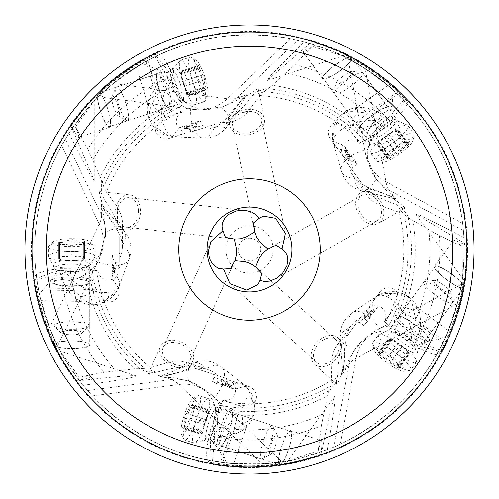 <?xml version="1.0" encoding="UTF-8"?>
<svg xmlns="http://www.w3.org/2000/svg" width="499" height="499" viewBox="0 0 499 499"><rect width="100%" height="100%" fill="white"/><g stroke="black" fill="none" stroke-linecap="round" stroke-linejoin="round"><path stroke-width="0.37" stroke-dasharray="2.5 1.87" d="M428.772 229.677A180.364 180.364 0 0 1 405.887 339.357L413.989 345.246A190.325 190.325 0 0 0 439.32 235.647L410.053 218.893L402.001 207.815L404.614 208.376C405.163 207.784 402.874 205.65 397.753 201.964L395.582 198.982L396.181 199.176L393.717 196.413L386.089 190.125L376.152 178.998L372.379 172.935L369.341 165.811L367.663 158.021L367.857 149.407A28.287 13.666 164.2 0 0 344.697 161.383A28.287 13.666 164.2 0 0 341.266 171.07A28.287 13.666 164.2 0 0 354.739 178.467L361.207 183.95L367.451 187.156L390.374 195.988L390.923 196.743L386.968 195.028C377.687 191.285 371.649 189.308 368.861 189.096L367.058 189.115L372.46 194.049L387.099 201.091L396.767 204.777L403.323 213.809L380.899 205.663A28.923 28.287 54 0 1 367.008 195.246A28.923 28.287 54 0 1 361.887 183.383L352.818 170.901A2.857 2.832 54 0 1 353.423 166.922L356.997 164.327L355.319 160.921A10.847 10.61 -126 0 1 345.121 142.265A10.847 10.61 -126 0 1 359.71 143.25L360.696 142.533A154.297 154.297 0 0 0 260.272 95.583L248.408 110.984A28.923 28.287 -18 0 1 234.212 120.976A28.923 28.287 -18 0 1 221.35 122.186L206.673 126.952A2.857 2.832 -18 0 1 203.081 125.143L201.715 120.945L197.953 121.488A10.847 10.61 162 0 1 177.058 125.424A10.847 10.61 162 0 1 182.509 111.851L180.095 98.97L172.704 75.355C166.198 60.591 161.052 53.412 157.26 53.823L145.945 57.572L145.958 61.333L143.818 62.531L156.306 56L142.184 63.46L159.599 70.509L166.629 72.548A42.434 41.504 -108 0 0 185.366 102.476L177.656 93.781L176.365 91.311L169.803 72.96L166.629 72.548M117.427 222.086L109.73 207.784L104.073 199.12L104.073 187.955L117.427 207.734L117.427 222.086L118.899 229.253L117.427 228.205L117.427 230.607L120.995 237.973L122.486 245.427L122.043 252.313L119.716 258.713L119.716 267.314L119.716 252.363A2.857 2.832 -90 0 1 116.885 255.22L112.468 255.22L111.826 258.962A10.847 10.61 90 0 1 109.106 280.051A10.847 10.61 90 0 1 97.885 270.676L96.663 270.676A154.297 154.297 0 0 0 150.318 367.694L168.968 362.199A28.923 28.287 -162 0 1 186.32 362.461A28.923 28.287 -162 0 1 197.442 369.048L212.119 373.813A2.857 2.832 -162 0 1 213.959 377.387L212.599 381.592L215.961 383.363A10.847 10.61 18 0 1 235.172 392.464A10.847 10.61 18 0 1 222.791 400.235L222.411 401.396A154.297 154.297 0 0 0 331.255 380.35L331.798 360.92A28.923 28.287 126 0 1 337.411 344.491A28.923 28.287 126 0 1 347.111 335.958L356.18 323.471A2.857 2.832 126 0 1 360.147 322.822L363.721 325.417L366.447 322.766A10.847 10.61 -54 0 1 381.036 307.303A10.847 10.61 -54 0 1 384.604 321.487L394.129 330.488L405.887 339.357M119.716 252.363L119.716 236.931A28.923 28.287 -90 0 0 122.548 224.325A28.923 28.287 -90 0 0 117.427 207.734M249.5 273.19A23.69 23.69 0 0 1 225.81 249.5A23.69 23.69 0 0 1 249.5 225.81A23.69 23.69 0 0 1 273.19 249.5A23.69 23.69 0 0 1 249.5 273.19M228.935 117.315L226.658 118.057L242.14 98.983L243.025 98.696L240.175 101.927L228.935 117.315L228.399 119.036L234.761 115.419L245.982 103.68L252.475 95.621L263.092 92.172L260.272 95.583M226.658 118.057L220.751 123.727L214.589 127.257L207.441 129.154L200.635 128.917L221.35 122.186M252.475 95.621L256.985 91.579L258.32 89.271C257.933 88.566 255.189 90.082 250.105 93.818L246.6 94.953L228.411 124.557A28.287 12.656 -148.4 0 0 227.164 114.365A28.287 12.656 -148.4 0 0 221.581 107.26L235.241 101.247L243.581 95.939L246.968 94.448M286.046 72.879A180.364 180.364 0 0 1 383.288 128.536L391.391 122.648A190.325 190.325 0 0 0 294.984 64.689L270.009 87.35L263.092 92.172M294.984 64.689L312.268 46.189C306.991 50.592 304.022 52.632 303.367 52.308C303.311 51.297 306.33 47.835 312.43 41.916L320.364 44.417C334.392 49.607 344.061 53.798 349.369 57.005A18.388 3.824 144 0 0 335.216 64.858A18.388 3.824 144 0 0 322.591 78.761A18.388 3.824 144 0 0 339.713 71.045A18.388 3.824 144 0 0 352.138 59.013L312.268 46.189M243.581 95.939L236.376 98.278A267.339 50.374 -133.5 0 1 227.27 98.758L113.154 83.558C165.649 42.321 224.799 27.364 290.586 38.697L304.271 41.829L270.907 75.174L267.115 80.545L343.393 55.757M391.391 122.648C403.423 111.901 408.656 104.784 407.097 101.309L400.03 91.704L396.456 92.876A214.77 214.77 0 0 0 342.632 55.969L346.668 54.26C345.857 53.362 334.261 49.114 311.887 41.504L267.115 80.545M311.887 41.504L312.43 41.916M360.696 142.533L371.212 136.976L383.288 128.536M304.271 41.829C331.922 50.967 344.709 55.676 342.632 55.969A214.77 214.77 0 0 1 396.456 92.876L404.726 101.072L393.268 89.945L391.952 108.688L392.183 116.005L392.775 119.149L377.35 131.062L375.398 133.052L369.51 143.076L367.857 149.407M343.474 156.836L330.226 138.61A10.61 10.379 -36 0 1 336.919 122.124L348.832 128.274A22.118 4.597 144 0 0 349.668 127.719L366.335 114.421L367.538 112.986L396.393 92.814M348.832 128.274L359.71 143.25M357.502 131.624A21.22 4.41 144 0 0 377.256 122.723A21.22 4.41 144 0 0 391.827 106.68A21.22 4.41 144 0 0 387.087 106.942A21.22 4.41 144 0 0 359.218 127.195A21.22 4.41 144 0 0 357.502 131.624M355.319 160.921L350.404 154.228L347.472 154.678L344.061 150.024L346.948 149.525L343.823 145.271L333.351 141.429L332.696 136.514L336.919 122.124M330.226 138.61A10.61 10.379 -36 0 0 333.351 141.429M356.997 164.327L353.124 159.848L351.19 155.844A12.026 0.449 63.8 0 0 350.404 154.228M354.976 178.523L350.959 172.311L349.082 165.762L344.029 158.807L344.996 155.326L347.934 153.848L346.406 150.623A19.916 0.742 63.8 0 0 343.823 145.271M353.124 159.848L350.797 161.533L348.09 158.408L350.417 156.717L347.934 153.848M344.029 158.807L352.818 170.901M349.082 165.762L361.887 183.383M402.001 207.815L396.767 204.777M410.053 218.893L403.323 213.809M439.32 235.647L462.255 246.369L453.685 239.794L466.372 245.202L466.44 253.529C465.841 268.468 464.843 278.953 463.434 284.991A18.388 3.824 -144 0 0 451.595 273.963A18.388 3.824 -144 0 0 434.467 266.248A18.388 3.824 -144 0 0 447.098 280.151A18.388 3.824 -144 0 0 462.38 288.247L462.255 246.369M413.989 345.246C427.93 353.367 436.313 356.149 439.139 353.585L446.087 343.905L443.867 340.867A214.77 214.77 0 0 0 462.336 278.267C462.798 278.96 463.446 269.373 464.27 249.5L463.933 237.418L462.685 223.433C453.129 157.36 420.632 105.732 365.187 68.55L348.065 58.682L365.58 153.998A42.434 40.587 169.6 0 1 391.952 108.688M463.933 237.418L421.019 215.593L415.636 214.046L466.596 244.56L466.372 245.202M466.596 244.56L466.696 249.5C466.147 269.747 465.648 280.438 465.211 281.579L462.336 278.267A214.77 214.77 0 0 1 443.867 340.867L415.81 319.578L414.07 318.873L396.275 307.135A22.118 4.597 36 0 1 395.489 306.505L384.604 321.487M394.983 315.786A21.22 4.41 -144 0 0 409.554 331.829A21.22 4.41 -144 0 0 429.308 340.73A21.22 4.41 -144 0 0 427.593 336.301A21.22 4.41 -144 0 0 399.724 316.054A21.22 4.41 -144 0 0 394.983 315.786M366.447 322.766L371.293 316.023L369.952 313.378L373.327 308.688L374.699 311.282L377.774 306.997L378.198 295.851L382.664 293.705L397.653 293.281A10.61 10.379 36 0 0 378.198 295.851M397.653 293.281L395.489 306.505M363.721 325.417L366.784 320.346L369.996 317.27A12.026 0.449 135.8 0 0 371.293 316.023M366.784 320.346L364.463 318.655L368.025 315.243A12.026 0.449 -44.2 0 0 369.952 313.378M377.774 306.997A19.916 0.742 135.8 0 1 373.483 311.108L370.888 313.559L368.929 316.803L366.603 315.118L364.463 318.655M370.888 313.559L368.574 311.22L360.147 322.822M368.574 311.22L364.969 311.376L356.18 323.471M364.969 311.376L347.111 335.958M343.83 344.354L343.262 342.645L340.237 349.306L338.054 365.405L337.536 375.735L330.98 384.766L328.217 392.738L336.27 381.654L336.544 384.317C337.274 384.654 338.596 381.816 340.518 375.809L342.688 372.822L343.93 366.946L343.381 367.701L343.786 363.409C344.478 353.423 344.497 347.073 343.83 344.354L345.246 342.414L343.93 366.946M342.688 372.822L342.688 373.452L349.007 364.127L333.606 447.116L340.168 444.197L356.093 358.388A42.434 40.587 -118.4 0 1 376.196 330.388A42.434 40.587 -118.4 0 1 427.437 341.466L420.557 343.948A42.434 41.504 36 0 0 387.804 330.75L381.267 331.13A28.287 13.666 -123.8 0 0 362.717 312.804A28.287 13.666 -123.8 0 0 352.45 312.536A28.287 13.666 -123.8 0 0 349.581 327.637L346.356 335.484L345.246 342.414M349.599 327.88L354.265 322.142L359.91 318.331M331.255 380.35L330.98 384.766M337.536 375.735L336.27 381.654M222.411 401.396L217.171 412.074L209.268 435.527C205.856 451.296 205.8 460.128 209.106 462.024L220.464 465.642L222.666 462.592L225.105 462.885L211.164 460.82L226.97 463.084L217.021 447.148L212.537 441.372L210.21 439.17L215.687 420.47L216.092 417.707L214.963 406.142L212.58 400.048A28.287 13.666 -51.8 0 0 224.282 376.739A28.287 13.666 -51.8 0 0 221.363 366.89A28.287 13.666 -51.8 0 0 206.112 368.83L212.786 371.587L218.157 375.778L226.334 378.435L212.119 373.813M227.943 379.702L249.369 386.663A10.61 10.379 108 0 1 253.642 403.934L240.393 405.955A22.118 4.597 -72 0 0 240.044 406.897L234.38 427.456L234.243 429.321L222.76 462.598M240.393 405.955L222.791 400.235M231.411 408.344A21.22 4.41 -72 0 0 220.658 427.163A21.22 4.41 -72 0 0 218.3 448.701A21.22 4.41 -72 0 0 221.986 445.701A21.22 4.41 -72 0 0 232.628 412.941A21.22 4.41 -72 0 0 231.411 408.344M215.961 383.363L223.87 385.889L225.972 383.8L231.474 385.559L229.428 387.661L234.455 389.264L245.184 386.22L248.608 389.806L253.642 403.934M249.369 386.663A10.61 10.379 108 0 0 245.184 386.22M212.599 381.592L218.369 382.939L222.286 385.041A12.026 0.449 -152.2 0 0 223.87 385.889M226.334 378.435L227.594 381.822L226.084 384.741L229.222 386.451A19.916 0.742 -152.2 0 0 234.455 389.264M218.369 382.939L219.254 380.207L223.284 381.149L222.392 383.881L226.084 384.741M218.157 375.778L197.442 369.048M229.222 386.451A28.287 13.666 128.2 0 1 244.086 384.741L221.363 366.89A28.287 28.287 0 0 0 193.119 362.973A28.287 12.656 67.6 0 0 188.142 371.955A28.287 12.656 67.6 0 0 188.479 380.98L195.097 383.669A42.434 41.504 108 0 0 189.14 381.199L173.895 377.818L164.028 377.219L160.41 376.433L193.119 362.973A28.287 12.656 67.6 0 1 206.112 368.83L197.654 368.187L190.718 369.266L166.984 375.597L166.092 375.31L170.302 374.369C180.014 371.942 186.058 369.996 188.435 368.53L189.888 367.451L182.615 366.634L166.635 369.541L156.649 372.242L146.032 368.792L139.751 368.536A161.913 161.913 0 0 1 88.822 269.416L84.892 268.992L60.148 268.724C44.093 270.352 35.679 273.028 34.899 276.758A216.323 216.323 0 0 0 55.146 344.491L79.216 377.088L104.073 372.285L116.117 370.907A180.364 180.364 0 0 1 70.166 268.724M205.887 368.917L206.38 369.035M150.318 367.694L146.032 368.792M84.892 268.992A165.755 165.755 0 0 0 134.543 368.917L139.751 368.536M137.599 368.63L150.623 372.859L156.649 372.242M96.663 270.676L88.822 269.416M34.967 288.678L38.548 289.832A214.77 214.77 0 0 0 60.404 351.327L56.131 350.342A218.082 218.082 0 0 1 34.967 288.678L34.899 276.758M164.028 377.219L171.232 379.558A267.339 50.374 82.5 0 1 178.879 384.523L262.268 463.895C195.558 466.397 138.915 443.73 92.352 395.894L83.121 385.315C66.124 361.675 58.551 350.342 60.404 351.327A214.77 214.77 0 0 1 38.548 289.832L36.67 278.342L39.402 294.073L51.491 279.69L55.601 273.633L56.973 270.745L36.67 278.342M97.885 270.676L97.885 289.189A22.118 4.597 0 0 0 96.881 289.146L75.586 290.106L73.765 290.561L38.566 289.919M92.839 281.386A21.22 4.41 0 0 0 71.625 276.97A21.22 4.41 0 0 0 50.405 281.386A21.22 4.41 0 0 0 54.397 283.962A21.22 4.41 0 0 0 88.847 283.962A21.22 4.41 0 0 0 92.839 281.386M111.826 258.962L111.87 267.271L114.502 268.624L114.533 274.4L111.901 273.103L111.926 278.38L118.138 287.649A10.61 10.379 180 0 1 103.904 301.165L97.885 289.189M114.502 268.624A12.026 0.449 99.8 0 1 114.97 265.979L115.843 261.127L116.192 265.243L115.001 271.868A12.026 0.449 99.8 0 1 114.533 274.4M112.468 255.22L112.974 261.127L112.181 265.499A12.026 0.449 -80.2 0 0 111.87 267.271M112.974 261.127L115.843 261.127M116.192 265.243L113.323 265.243L113.641 269.023L112.986 272.535A19.916 0.742 -80.2 0 0 111.926 278.38M119.716 267.314L116.885 269.56L113.641 269.023M119.716 258.713L119.716 236.931M114.963 213.722A17.683 12.687 96.2 0 0 125.804 230.014A17.683 12.687 96.2 0 0 140.487 211.152A17.683 12.687 96.2 0 0 129.653 194.859A17.683 12.687 96.2 0 0 114.963 213.722M117.427 228.205L106.268 212.767L104.073 209.056L101.621 200.816L101.621 204.503L104.073 209.992L104.073 209.056M104.073 199.12L101.621 193.587L99.837 191.597C99.045 191.753 99.644 194.822 101.621 200.816M181.168 106.343A158.632 158.632 0 0 0 103.792 186.794L104.073 187.955M182.509 111.851L164.901 117.571A22.118 4.597 72 0 0 164.639 116.604L157.135 96.644L156.143 95.053L145.876 61.377M170.764 110.36A21.22 4.41 72 0 0 168.406 88.816A21.22 4.41 72 0 0 157.653 70.003A21.22 4.41 72 0 0 156.437 74.6A21.22 4.41 72 0 0 167.084 107.36A21.22 4.41 72 0 0 170.764 110.36M197.953 121.488L190.069 124.095L189.595 127.02L184.112 128.829L184.53 125.929L179.521 127.582L172.629 136.358A10.61 10.379 -108 0 1 155.376 126.996L164.901 117.571M201.715 120.945L196.257 123.247L191.853 123.846A12.026 0.449 -8.2 0 0 190.069 124.095M196.257 123.247L197.142 125.979L193.331 127.582L192.446 124.85L188.946 126.322L185.41 126.783A28.287 13.666 -87.8 0 1 174.382 136.907A28.287 13.666 -87.8 0 1 166.229 130.651A28.287 13.666 -87.8 0 1 165.306 90.893L176.365 91.311M200.635 128.917L192.452 131.574L189.445 129.578L188.946 126.322M192.452 131.574L206.673 126.952M185.366 102.476L190.88 106.006A28.287 13.666 92.2 0 0 195.115 131.736A28.287 13.666 92.2 0 0 203.268 137.986A28.287 13.666 92.2 0 0 214.464 127.457L214.121 127.445M242.14 98.983L246.6 94.953M290.586 38.697L227.27 98.758A42.434 40.587 97.6 0 1 194.541 109.587L222.099 107.098L214.651 108.975A42.434 41.504 -108 0 0 220.92 107.478A42.434 41.504 -108 0 0 236.376 98.278L297.616 40.188M243.025 98.696L250.105 93.818M252.288 133.969A17.683 12.687 168.2 0 0 264.433 118.631A17.683 12.687 168.2 0 0 241.959 110.491A17.683 12.687 168.2 0 0 229.808 125.835A17.683 12.687 168.2 0 0 252.288 133.969M252.463 131.736A14.851 10.66 -11.8 0 1 232.578 125.255A14.851 10.66 -11.8 0 1 241.778 112.724A14.851 10.66 -11.8 0 1 261.663 119.205A14.851 10.66 -11.8 0 1 252.463 131.736M362.417 215.93A14.851 10.66 60.2 0 1 362.43 195.015A14.851 10.66 60.2 0 1 377.194 199.893A14.851 10.66 60.2 0 1 377.175 220.801A14.851 10.66 60.2 0 1 362.417 215.93M316.322 346.512A14.851 10.66 132.2 0 1 336.214 340.069A14.851 10.66 132.2 0 1 336.139 355.612A14.851 10.66 132.2 0 1 316.247 362.056A14.851 10.66 132.2 0 1 316.322 346.512M177.881 343.031A14.851 10.66 -155.8 0 1 190.163 359.96A14.851 10.66 -155.8 0 1 175.355 364.688A14.851 10.66 -155.8 0 1 163.079 347.759A14.851 10.66 -155.8 0 1 177.881 343.031M138.416 210.291A14.851 10.66 -83.8 0 1 126.11 227.201A14.851 10.66 -83.8 0 1 117.034 214.576A14.851 10.66 -83.8 0 1 129.341 197.673A14.851 10.66 -83.8 0 1 138.416 210.291M173.895 366.391A17.683 12.687 24.2 0 0 192.739 361.12A17.683 12.687 24.2 0 0 179.341 341.328A17.683 12.687 24.2 0 0 160.497 346.599A17.683 12.687 24.2 0 0 173.895 366.391M150.623 372.859L148.184 373.944C148.084 374.743 151.191 375.129 157.503 375.098L161.009 376.234L166.984 375.597M166.092 375.31L157.503 375.098M134.543 368.917L116.117 370.907M160.41 376.433L161.009 376.234M83.121 385.315C118.406 380.413 136.009 377.25 135.934 375.834C130.482 375.211 110.759 376.963 76.771 381.099L76.572 380.45C84.986 379.246 89.464 378.223 90.013 377.369C89.67 376.72 86.071 376.626 79.216 377.088M55.146 344.491L54.497 343.281A18.388 3.824 0 0 1 71.625 340.848A18.388 3.824 0 0 1 90.013 344.672L90.013 377.369M76.572 380.45L71.625 373.757C63.329 361.32 57.971 352.244 55.557 346.531A18.388 3.824 0 0 0 71.625 348.495A18.388 3.824 0 0 0 90.013 344.672M60.148 268.724A190.325 190.325 0 0 0 104.073 372.285M56.131 350.342C56.262 351.539 63.142 361.794 76.771 381.099M55.557 346.531L53.942 342.626L54.497 343.281M54.622 343.661A17.683 3.674 180 0 1 74.07 341.029A17.683 3.674 180 0 1 89.302 344.672A17.683 3.674 180 0 1 75.249 348.271A17.683 3.674 180 0 1 55.433 346.15M53.942 342.626L53.942 282.64A17.683 3.674 0 0 0 57.273 284.792A17.683 3.674 0 0 0 85.978 284.792A17.683 3.674 0 0 0 89.302 282.64A17.683 3.674 0 0 0 71.625 278.966A17.683 3.674 0 0 0 53.942 282.64M89.302 282.64L89.302 344.672M68.918 133.233L90.319 175.274L94.255 180.532L70.964 125.891C81.306 111.651 88.928 101.939 93.843 96.756L94.224 101.122A214.77 214.77 0 0 1 145.958 61.333A214.77 214.77 0 0 0 94.224 101.122C94.585 99.058 86.152 109.761 68.918 133.233L61.708 145.284C43.912 177.744 34.918 212.48 34.73 249.5C34.793 276.552 39.733 302.681 49.544 327.893L57.597 345.944L99.451 258.532A42.434 40.587 25.6 0 1 51.491 279.69M61.708 145.284L99.264 224.063L49.544 327.893L55.501 341.647C61.427 349.624 55.688 353.061 39.402 294.073M73.765 290.561L80.907 296.737L81.362 301.402L40.912 300.666L39.022 292.233M226.97 463.084C288.104 465.823 286.607 459.311 277.188 462.479L262.268 463.895L281.923 461.812L211.719 394.996A42.434 40.587 -46.4 0 1 217.021 447.148M233.7 463.69L225.105 462.885M327.257 449.705C333.494 414.632 335.927 396.911 334.561 396.543C332.278 401.539 327.855 420.838 321.281 454.446C304.546 459.885 292.67 463.259 285.653 464.563L287.911 460.808A214.77 214.77 0 0 1 222.666 462.592A214.77 214.77 0 0 0 287.911 460.808C286.401 462.267 299.519 458.562 327.257 449.705L333.606 447.116M340.168 444.197C400.055 414.688 439.114 367.825 457.346 303.61L461.438 284.274L376.196 330.388L356.099 347.597A42.434 41.504 36 0 0 349.007 364.127A267.339 50.374 10.5 0 1 356.093 358.388L457.346 303.61L460.614 288.983C460.508 279.041 467.17 279.633 445.669 336.931L445.152 336.987L445.669 336.931M415.81 319.578L413.659 310.384L416.035 306.342L419.615 312.904L420.389 318.93L420.476 325.529L442.969 342.757L438.633 351.265L445.607 337.075M442.969 342.757L448.327 330.712L416.035 306.342M444.902 338.64L443.91 340.786M465.211 281.579A218.082 218.082 0 0 1 446.087 343.905M463.434 284.991L462.448 289.108L462.38 288.247M462.511 287.867A17.683 3.674 36 0 1 445.227 278.567A17.683 3.674 36 0 1 435.041 266.666A17.683 3.674 36 0 1 448.526 272.011A17.683 3.674 36 0 1 463.315 285.378M462.448 289.108L427.188 337.636A17.683 3.674 -144 0 0 425.759 333.937A17.683 3.674 -144 0 0 402.537 317.065A17.683 3.674 -144 0 0 398.582 316.846A17.683 3.674 -144 0 0 410.727 330.213A17.683 3.674 -144 0 0 427.188 337.636M398.582 316.846L435.041 266.666M156.143 95.053L152.482 103.755L148.178 105.626L136.383 66.935L143.818 62.531M393.717 196.413L389.264 190.287A267.339 50.374 -61.5 0 1 385.995 181.773L365.187 68.55L352.288 60.922C342.801 57.946 345.42 51.796 393.268 89.945M388.178 85.504L394.659 91.211M142.184 63.46C91.117 97.18 96.157 101.571 101.915 93.469L113.154 83.558L98.478 96.794L194.541 109.587A42.434 40.587 97.6 0 1 159.599 70.509M156.306 56L169.803 72.96M155.083 56.593L168.001 78.474L173.708 83.352M148.178 105.626L149.145 98.216L152.058 92.883L155.863 87.493L161.745 81.911L168.001 78.474M155.863 87.493L147.798 60.335M185.41 126.783A19.916 0.742 -8.2 0 0 179.521 127.582M172.629 136.358L167.751 135.466L155.376 126.996M184.53 125.929A12.026 0.449 -8.2 0 0 186.258 125.698L192.446 124.85M193.331 127.582L186.663 128.493A12.026 0.449 171.8 0 1 184.112 128.829M189.595 127.02A12.026 0.449 171.8 0 1 192.252 126.646L197.142 125.979M190.88 106.006L197.567 108.514L205.126 109.618L214.651 108.975M346.668 54.26A218.082 218.082 0 0 1 400.03 91.704M349.369 57.005L352.974 59.213L352.138 59.013M351.814 58.77A17.683 3.674 -36 0 1 337.623 72.336A17.683 3.674 -36 0 1 323.159 78.343A17.683 3.674 -36 0 1 332.415 67.172A17.683 3.674 -36 0 1 349.699 57.242M352.974 59.213L388.228 107.74A17.683 3.674 144 0 0 384.274 107.959A17.683 3.674 144 0 0 361.051 124.831A17.683 3.674 144 0 0 359.623 128.53A17.683 3.674 144 0 0 376.084 121.107A17.683 3.674 144 0 0 388.228 107.74M359.623 128.53L323.159 78.343M388.178 85.497L355.02 108.682L358.126 112.188L367.538 112.986M355.02 108.682L362.368 107.304L368.343 108.433L374.637 110.385L397.977 94.317M346.406 150.623A28.287 13.666 -15.8 0 1 333.376 143.263A28.287 13.666 -15.8 0 1 336.8 133.582A28.287 13.666 -15.8 0 1 374.325 120.415L377.35 131.062M346.948 149.525A12.026 0.449 63.8 0 0 347.703 151.097L350.417 156.717M348.09 158.408L345.165 152.345A12.026 0.449 -116.2 0 1 344.061 150.024M347.472 154.678A12.026 0.449 -116.2 0 1 348.651 157.091L350.797 161.533M395.582 198.982L390.374 195.988M372.379 172.935A42.434 41.504 -36 0 0 375.741 178.436L376.152 178.998A28.287 12.656 -76.4 0 1 371.119 186.495A28.287 12.656 -76.4 0 1 361.812 190.836A28.287 12.656 -76.4 0 1 354.739 178.467L354.646 178.137M390.923 196.743L397.753 201.964M360.234 216.447A17.683 12.687 -119.8 0 0 378.579 223.259A17.683 12.687 -119.8 0 0 379.371 199.369A17.683 12.687 -119.8 0 0 361.026 192.558A17.683 12.687 -119.8 0 0 360.234 216.447M404.726 101.072L392.775 119.149M403.785 100.093L386.974 119.142L384.099 126.072M374.637 110.385L381.772 114.246L386.974 119.142M34.73 249.5A214.77 214.77 0 0 1 249.606 34.73A214.77 214.77 0 0 1 464.27 249.712A214.77 214.77 0 0 1 249.394 464.27A214.77 214.77 0 0 1 34.73 249.288A214.77 214.77 0 0 1 249.606 34.73A214.77 214.77 0 0 1 464.27 249.712A214.77 214.77 0 0 1 249.394 464.27A214.77 214.77 0 0 1 34.73 249.5M24.95 249.5A224.55 224.55 0 0 0 249.5 474.05A224.55 224.55 0 0 0 474.05 249.5A224.55 224.55 0 0 0 249.5 24.95A224.55 224.55 0 0 0 24.95 249.5M249.5 32.023A217.477 217.477 0 0 0 32.023 249.5A217.477 217.477 0 0 0 249.5 466.977A217.477 217.477 0 0 0 466.977 249.5A217.477 217.477 0 0 0 249.5 32.023M172.704 75.355A190.325 190.325 0 0 0 87.787 149.132L75.536 126.977C78.094 133.358 79.116 136.807 78.605 137.331C77.626 137.075 75.262 133.133 71.519 125.505L70.964 125.891M87.787 149.132L102.376 181.91A161.913 161.913 0 0 1 180.906 102.838M55.601 273.633A42.434 41.504 180 0 0 89.857 265.063L94.916 260.908L99.37 255.326L102.757 248.471L105.089 239.221A42.434 41.504 180 0 0 105.601 232.79L104.098 217.246L101.621 207.678L101.253 203.997L101.621 204.503M157.26 53.823A216.323 216.323 0 0 0 99.095 94.012L75.536 126.977M99.095 94.012L100.05 93.02A18.388 3.824 72 0 1 107.653 108.557A18.388 3.824 72 0 1 109.699 127.226L78.605 137.331M71.519 125.505L76.353 118.725C85.622 106.992 92.596 99.095 97.286 95.035A18.388 3.824 72 0 0 100.386 110.921A18.388 3.824 72 0 0 109.699 127.226M92.814 160.16A180.364 180.364 0 0 1 175.798 84.88M103.792 186.794L102.376 181.91M93.843 96.756A218.082 218.082 0 0 1 145.945 57.572M97.286 95.035L100.499 92.29L100.05 93.02M99.725 93.257A17.683 3.674 -108 0 1 108.239 110.94A17.683 3.674 -108 0 1 109.481 126.553A17.683 3.674 -108 0 1 101.721 114.302A17.683 3.674 -108 0 1 97.611 94.798M100.499 92.29L157.547 73.752A17.683 3.674 72 0 0 156.536 77.582A17.683 3.674 72 0 0 165.406 104.884A17.683 3.674 72 0 0 168.475 107.385A17.683 3.674 72 0 0 166.51 89.433A17.683 3.674 72 0 0 157.547 73.752M168.475 107.385L109.481 126.553M105.089 239.221L105.595 232.097A28.287 12.656 139.6 0 1 114.078 228.985A28.287 12.656 139.6 0 1 124.157 230.943A28.287 12.656 139.6 0 1 122.604 245.109L122.448 244.928M117.427 230.607L104.073 209.992M94.916 260.908A28.287 13.666 20.2 0 0 120.696 264.832A28.287 13.666 20.2 0 0 129.16 259.012A28.287 13.666 20.2 0 0 122.604 245.109L122.486 245.427M56.973 270.745L68.057 270.24L61.658 274.157L36.857 279.683M61.658 274.157L62.993 281.174L66.492 288.491L38.167 287.767M66.492 288.491L70.434 293.774L74.607 298.196A28.287 28.287 0 0 0 98.403 304.097A28.287 19.567 78.3 0 1 81.169 296.68A28.287 12.656 139.6 0 0 96.881 289.146M81.362 301.402L74.607 298.196M112.986 272.535A28.287 13.666 -159.8 0 1 119.205 286.145A28.287 13.666 -159.8 0 1 110.734 291.965A28.287 13.666 -159.8 0 1 72.642 280.563A28.287 12.656 139.6 0 0 70.434 293.774M118.138 287.649L115.78 292.009L103.904 301.165M111.901 273.103A12.026 0.449 -80.2 0 0 112.213 271.387L113.323 265.243M89.857 265.063L79.204 269.709L76.453 270.171L68.057 270.24M373.483 311.108A28.287 13.666 56.2 0 1 376.452 296.437A28.287 13.666 56.2 0 1 386.725 296.705A28.287 13.666 56.2 0 1 410.839 328.33L401.651 334.492L399.15 333.251L387.804 330.75M374.699 311.282A12.026 0.449 135.8 0 0 373.433 312.486L368.929 316.803M366.603 315.118L371.462 310.465A12.026 0.449 -44.2 0 1 373.327 308.688M344.553 370.258L348.177 361.058L356.099 347.597A42.434 41.504 36 0 1 360.29 342.701L355.693 348.165A28.287 12.656 -4.4 0 1 347.005 345.695A28.287 12.656 -4.4 0 1 340 338.185A28.287 12.656 -4.4 0 1 349.581 327.637L349.861 327.45M343.381 367.701L340.518 375.809M315.15 344.603A17.683 12.687 -47.8 0 0 314.345 364.151A17.683 12.687 -47.8 0 0 337.312 357.527A17.683 12.687 -47.8 0 0 338.116 337.973A17.683 12.687 -47.8 0 0 315.15 344.603M209.268 435.527A190.325 190.325 0 0 0 321.337 425.747L318.219 450.878C319.903 444.21 321.106 440.817 321.824 440.698C322.466 441.478 322.061 446.056 320.608 454.427L321.281 454.446M321.337 425.747L328.217 392.738M320.608 454.427L312.711 457.072C298.315 461.113 288.029 463.403 281.854 463.933A18.388 3.824 -72 0 0 288.684 449.262A18.388 3.824 -72 0 0 290.73 430.593A18.388 3.824 -72 0 0 281.411 446.898A18.388 3.824 -72 0 0 278.43 463.939L318.219 450.878M323.751 413.871A180.364 180.364 0 0 1 212.362 425.996M285.653 464.563A218.082 218.082 0 0 1 220.464 465.642M281.854 463.933L277.637 464.263L278.43 463.939M278.835 463.939A17.683 3.674 108 0 1 282.34 444.628A17.683 3.674 108 0 1 290.512 431.267A17.683 3.674 108 0 1 289.588 445.744A17.683 3.674 108 0 1 281.448 463.939M277.637 464.263L220.589 445.726A17.683 3.674 -72 0 0 223.658 443.224A17.683 3.674 -72 0 0 232.528 415.923A17.683 3.674 -72 0 0 231.517 412.099A17.683 3.674 -72 0 0 222.554 427.774A17.683 3.674 -72 0 0 220.589 445.726M231.517 412.099L290.512 431.267M427.437 341.466L445.158 336.987M420.557 343.948L417.744 345.483L438.633 351.265M417.744 345.483L401.651 334.492M420.389 318.93A28.287 12.656 -4.4 0 1 410.839 328.33L411.712 339.763L408.475 339.37M411.712 339.763L415.96 339.962L439.27 350.067M415.96 339.962L419.004 333.5L420.476 325.529M381.267 331.13L374.387 333.033L367.613 336.588L360.29 342.701M233.707 463.69L246.905 425.447L242.327 424.437L234.243 429.321M246.905 425.447L241.766 430.88L236.277 433.481L230.033 435.602L220.589 462.317M250.011 397.366A28.287 19.567 6.3 0 1 254.733 410.072A28.287 28.287 0 0 0 244.086 384.741A28.287 13.666 128.2 0 1 247.005 394.597A28.287 13.666 128.2 0 1 224.388 427.3L215.687 420.47M229.428 387.661A12.026 0.449 -152.2 0 0 227.893 386.831L222.392 383.881M223.284 381.149L229.209 384.33A12.026 0.449 27.8 0 1 231.474 385.559M225.972 383.8A12.026 0.449 27.8 0 1 223.602 382.54L219.254 380.207M195.097 383.669L201.739 387.648L207.671 392.963L212.58 400.048M211.164 460.82L210.21 439.17M212.499 461.064L214.907 435.77L213.154 428.466M230.033 435.602L221.986 436.669L214.907 435.77M249.5 238.185A11.315 11.315 0 0 1 260.815 249.5A11.315 11.315 0 0 1 249.5 260.815A11.315 11.315 0 0 1 238.185 249.5A11.315 11.315 0 0 1 249.5 238.185A11.315 11.315 0 0 0 238.185 249.5A11.315 11.315 0 0 0 249.5 260.815A11.315 11.315 0 0 0 260.815 249.5A11.315 11.315 0 0 0 249.5 238.185M113.466 106.667A10.61 2.208 72 0 0 118.319 115.993A10.61 2.208 72 0 0 118.837 116.08A10.61 2.208 72 0 0 117.658 105.308A10.61 2.208 72 0 0 112.281 95.902A10.61 2.208 72 0 0 111.913 96.276A10.61 2.208 72 0 0 113.466 106.667M125.636 102.713A17.683 3.674 72 0 0 116.679 87.038A17.683 3.674 72 0 0 116.061 87.662A17.683 3.674 72 0 0 118.643 104.99A17.683 3.674 72 0 0 126.734 120.521A17.683 3.674 72 0 0 127.607 120.664A17.683 3.674 72 0 0 125.636 102.713M127.607 120.664L182.515 102.825A17.683 3.674 -108 0 1 173.558 87.144A17.683 3.674 -108 0 1 171.594 69.193L116.679 87.038M195.146 104.671A23.341 4.853 72 0 0 192.552 80.975A23.341 4.853 72 0 0 180.719 60.279A23.341 4.853 72 0 0 180.208 60.629A23.341 4.853 72 0 0 183.32 83.975A23.341 4.853 72 0 0 194.523 104.684A23.341 4.853 72 0 0 195.146 104.671L204.359 101.677A23.341 4.853 -108 0 1 192.533 80.981A23.341 4.853 -108 0 1 189.932 57.285A23.341 4.853 -108 0 1 191.08 57.472A23.341 4.853 -108 0 1 201.758 77.981A23.341 4.853 -108 0 1 205.17 100.854A23.341 4.853 -108 0 1 204.359 101.677M180.719 60.279L189.932 57.285M195.19 60.036A19.093 3.973 -108 0 1 196.132 60.192A19.093 3.973 -108 0 1 204.871 76.971A19.093 3.973 -108 0 1 207.659 95.683A19.093 3.973 -108 0 1 206.991 96.357A19.093 3.973 -108 0 1 197.317 79.422A19.093 3.973 -108 0 1 195.19 60.036M196.463 69.642A5.714 1.185 -108 0 1 197.835 76.597A2.62 0.543 72 0 0 198.234 79.129A2.62 0.543 72 0 0 199.4 81.412A5.714 1.185 -108 0 1 202.382 87.843A2.62 0.543 72 0 0 203.898 90.824A2.62 0.543 72 0 0 204.029 89.963A5.714 1.185 -108 0 1 204.309 88.092A5.714 1.185 -108 0 1 205.632 89.446A2.62 0.543 72 0 0 206.243 90.063A2.62 0.543 72 0 0 205.719 86.757A5.714 1.185 -108 0 1 204.347 79.803A2.62 0.543 72 0 0 203.954 77.27A2.62 0.543 72 0 0 202.781 74.987A5.714 1.185 -108 0 1 199.806 68.556A2.62 0.543 72 0 0 198.284 65.575A2.62 0.543 72 0 0 198.159 66.429A5.714 1.185 -108 0 1 197.878 68.307A5.714 1.185 -108 0 1 196.55 66.953A2.62 0.543 72 0 0 195.945 66.336A2.62 0.543 72 0 0 196.463 69.642L181.586 74.476L182.952 81.431L184.518 86.246L199.4 81.412M196.55 66.953L181.667 71.787L181.393 71.058L181.586 74.476M181.667 71.787L182.515 73.297L183.738 70.297L198.284 65.575M199.806 68.556L184.923 73.39L183.738 70.297M184.923 73.39L186.358 78.486L189.477 81.973L189.027 86.951L191.697 94.791L206.243 90.063M205.632 89.446L190.755 94.28L191.697 94.791M190.755 94.28L188.946 93.082L189.352 95.552L203.898 90.824M202.382 87.843L187.499 92.677L189.352 95.552M187.499 92.677L184.518 86.246M343.3 75.985A10.61 2.208 144 0 0 335.933 83.483A10.61 2.208 144 0 0 336.014 84.007A10.61 2.208 144 0 0 345.894 79.553A10.61 2.208 144 0 0 353.18 71.532A10.61 2.208 144 0 0 352.712 71.295A10.61 2.208 144 0 0 343.3 75.985M350.822 86.339A17.683 3.674 144 0 0 362.966 72.973A17.683 3.674 144 0 0 362.18 72.58A17.683 3.674 144 0 0 346.506 80.395A17.683 3.674 144 0 0 334.23 92.889A17.683 3.674 144 0 0 334.361 93.756A17.683 3.674 144 0 0 350.822 86.339M334.361 93.756L368.299 140.469A17.683 3.674 -36 0 1 380.444 127.102A17.683 3.674 -36 0 1 396.905 119.685L362.966 72.973M370.445 153.05A23.341 4.853 144 0 0 392.177 143.257A23.341 4.853 144 0 0 408.207 125.617A23.341 4.853 144 0 0 407.714 125.237A23.341 4.853 144 0 0 386.476 135.41A23.341 4.853 144 0 0 370.239 152.463A23.341 4.853 144 0 0 370.445 153.05L376.14 160.884A23.341 4.853 -36 0 1 392.164 143.244A23.341 4.853 -36 0 1 413.902 133.451A23.341 4.853 -36 0 1 414.076 134.599A23.341 4.853 -36 0 1 397.871 151.097A23.341 4.853 -36 0 1 377.175 161.408A23.341 4.853 -36 0 1 376.14 160.884M408.207 125.617L413.902 133.451M412.91 139.302A19.093 3.973 -36 0 1 413.053 140.244A19.093 3.973 -36 0 1 399.793 153.736A19.093 3.973 -36 0 1 382.858 162.175A19.093 3.973 -36 0 1 382.009 161.751A19.093 3.973 -36 0 1 395.127 147.317A19.093 3.973 -36 0 1 412.91 139.302M404.165 143.481A5.714 1.185 -36 0 1 397.977 146.937A2.62 0.543 144 0 0 395.695 148.091A2.62 0.543 144 0 0 393.879 149.912A5.714 1.185 -36 0 1 388.684 154.727A2.62 0.543 144 0 0 386.32 157.098A2.62 0.543 144 0 0 387.174 156.954A5.714 1.185 -36 0 1 389.045 156.642A5.714 1.185 -36 0 1 388.166 158.32A2.62 0.543 144 0 0 387.767 159.094A2.62 0.543 144 0 0 390.748 157.572A5.714 1.185 -36 0 1 396.942 154.116A2.62 0.543 144 0 0 399.225 152.962A2.62 0.543 144 0 0 401.034 151.141A5.714 1.185 -36 0 1 406.23 146.326A2.62 0.543 144 0 0 408.6 143.955A2.62 0.543 144 0 0 407.745 144.099A5.714 1.185 -36 0 1 405.874 144.411A5.714 1.185 -36 0 1 406.754 142.733A2.62 0.543 144 0 0 407.153 141.959A2.62 0.543 144 0 0 404.165 143.481L394.971 130.825L388.783 134.275L384.685 137.25L393.879 149.912M406.754 142.733L397.553 130.071L398.158 129.584L394.971 130.825M397.553 130.071L396.381 131.343L399.612 131.58L408.6 143.955M406.23 146.326L397.036 133.663L399.612 131.58M397.036 133.663L392.632 136.601L390.28 140.649L385.409 141.76L378.772 146.718L379.552 143.575L377.325 144.722L379.49 142.072L384.685 137.25M443.511 285.091A10.61 2.208 -144 0 0 434.099 280.401A10.61 2.208 -144 0 0 433.631 280.638A10.61 2.208 -144 0 0 440.916 288.659A10.61 2.208 -144 0 0 450.797 293.113A10.61 2.208 -144 0 0 450.871 292.589A10.61 2.208 -144 0 0 443.511 285.091M435.983 295.445A17.683 3.674 -144 0 0 452.45 302.868A17.683 3.674 -144 0 0 452.581 301.995A17.683 3.674 -144 0 0 440.305 289.501A17.683 3.674 -144 0 0 424.63 281.686A17.683 3.674 -144 0 0 423.844 282.078A17.683 3.674 -144 0 0 435.983 295.445M423.844 282.078L389.906 328.791A17.683 3.674 36 0 1 406.367 336.214A17.683 3.674 36 0 1 418.511 349.574L452.45 302.868M378.604 334.723A23.341 4.853 -144 0 0 394.634 352.363A23.341 4.853 -144 0 0 416.366 362.155A23.341 4.853 -144 0 0 416.571 361.575A23.341 4.853 -144 0 0 400.335 344.516A23.341 4.853 -144 0 0 379.097 334.342A23.341 4.853 -144 0 0 378.604 334.723L372.909 342.557A23.341 4.853 36 0 1 394.64 352.35A23.341 4.853 36 0 1 410.671 369.996A23.341 4.853 36 0 1 409.635 370.514A23.341 4.853 36 0 1 388.939 360.203A23.341 4.853 36 0 1 372.734 343.705A23.341 4.853 36 0 1 372.909 342.557M416.366 362.155L410.671 369.996M404.801 370.857A19.093 3.973 36 0 1 403.953 371.281A19.093 3.973 36 0 1 387.018 362.848A19.093 3.973 36 0 1 373.757 349.35A19.093 3.973 36 0 1 373.901 348.408A19.093 3.973 36 0 1 391.684 356.423A19.093 3.973 36 0 1 404.801 370.857M398.127 363.833A5.714 1.185 36 0 1 392.925 359.018A2.62 0.543 -144 0 0 391.116 357.203A2.62 0.543 -144 0 0 388.833 356.043A5.714 1.185 36 0 1 382.646 352.587A2.62 0.543 -144 0 0 379.658 351.065A2.62 0.543 -144 0 0 380.057 351.839A5.714 1.185 36 0 1 380.937 353.517A5.714 1.185 36 0 1 379.065 353.205A2.62 0.543 -144 0 0 378.211 353.061A2.62 0.543 -144 0 0 380.581 355.431A5.714 1.185 36 0 1 385.777 360.247A2.62 0.543 -144 0 0 387.586 362.068A2.62 0.543 -144 0 0 389.869 363.222A5.714 1.185 36 0 1 396.063 366.678A2.62 0.543 -144 0 0 399.044 368.2A2.62 0.543 -144 0 0 398.645 367.426A5.714 1.185 36 0 1 397.765 365.748A5.714 1.185 36 0 1 399.637 366.06A2.62 0.543 -144 0 0 400.491 366.204A2.62 0.543 -144 0 0 398.127 363.833L407.321 351.177L402.125 346.356L398.027 343.381L388.833 356.043M399.637 366.06L408.831 353.404L409.486 353.828L407.321 351.177M408.831 353.404L407.259 352.681L408.032 355.824L399.044 368.2M396.063 366.678L405.257 354.016L408.032 355.824M405.257 354.016L401.102 350.735L396.53 349.755L393.967 345.464L387.199 340.686L390.424 340.455L388.646 338.69L391.84 339.931L398.027 343.381M275.604 445.014A10.61 2.208 -72 0 0 277.157 434.617A10.61 2.208 -72 0 0 276.783 434.242A10.61 2.208 -72 0 0 271.406 443.648A10.61 2.208 -72 0 0 270.227 454.421A10.61 2.208 -72 0 0 270.745 454.333A10.61 2.208 -72 0 0 275.604 445.014M263.428 441.054A17.683 3.674 -72 0 0 261.464 459.005A17.683 3.674 -72 0 0 262.331 458.868A17.683 3.674 -72 0 0 270.421 443.33A17.683 3.674 -72 0 0 273.009 426.003A17.683 3.674 -72 0 0 272.392 425.379A17.683 3.674 -72 0 0 263.428 441.054M272.392 425.379L217.477 407.533A17.683 3.674 108 0 1 215.506 425.485A17.683 3.674 108 0 1 206.549 441.166L261.464 459.005M208.345 398.62A23.341 4.853 -72 0 0 196.519 419.316A23.341 4.853 -72 0 0 193.918 443.012A23.341 4.853 -72 0 0 194.541 443.031A23.341 4.853 -72 0 0 205.75 422.316A23.341 4.853 -72 0 0 208.856 398.969A23.341 4.853 -72 0 0 208.345 398.62L199.132 395.626A23.341 4.853 108 0 1 196.537 419.322A23.341 4.853 108 0 1 184.711 440.018A23.341 4.853 108 0 1 183.894 439.195A23.341 4.853 108 0 1 187.306 416.322A23.341 4.853 108 0 1 197.991 395.813A23.341 4.853 108 0 1 199.132 395.626M193.918 443.012L184.711 440.018M182.073 434.698A19.093 3.973 108 0 1 181.405 434.024A19.093 3.973 108 0 1 184.2 415.311A19.093 3.973 108 0 1 192.938 398.533A19.093 3.973 108 0 1 193.874 398.377A19.093 3.973 108 0 1 191.747 417.769A19.093 3.973 108 0 1 182.073 434.698M186.688 426.183A5.714 1.185 108 0 1 189.664 419.753A2.62 0.543 -72 0 0 190.836 417.47A2.62 0.543 -72 0 0 191.229 414.937A5.714 1.185 108 0 1 192.602 407.982A2.62 0.543 -72 0 0 193.125 404.677A2.62 0.543 -72 0 0 192.514 405.294A5.714 1.185 108 0 1 191.186 406.648A5.714 1.185 108 0 1 190.911 404.77A2.62 0.543 -72 0 0 190.78 403.916A2.62 0.543 -72 0 0 189.258 406.897A5.714 1.185 108 0 1 186.283 413.328A2.62 0.543 -72 0 0 185.117 415.611A2.62 0.543 -72 0 0 184.717 418.143A5.714 1.185 108 0 1 183.345 425.098A2.62 0.543 -72 0 0 182.821 428.404A2.62 0.543 -72 0 0 183.432 427.786A5.714 1.185 108 0 1 184.761 426.433A5.714 1.185 108 0 1 185.035 428.31A2.62 0.543 -72 0 0 185.166 429.165A2.62 0.543 -72 0 0 186.688 426.183L201.571 431.017L204.546 424.587L206.112 419.771L191.229 414.937M185.035 428.31L199.918 433.144L199.712 433.893L201.571 431.017M199.918 433.144L200.118 431.423L197.373 433.132L182.821 428.404M183.345 425.098L198.228 429.932L197.373 433.132M198.228 429.932L200.068 424.967L199.588 420.314L202.881 416.553L205.332 408.637L190.78 403.916M190.911 404.77L205.794 409.604L205.332 408.637M205.794 409.604L206.549 411.638L207.671 409.398L193.125 404.677M192.602 407.982L207.484 412.816L207.671 409.398M207.484 412.816L206.112 419.771M71.625 334.742A10.61 2.208 0 0 0 81.992 333.008A10.61 2.208 0 0 0 82.235 332.534A10.61 2.208 0 0 0 71.625 330.332A10.61 2.208 0 0 0 61.015 332.534A10.61 2.208 0 0 0 61.258 333.008A10.61 2.208 0 0 0 71.625 334.742M71.625 321.942A17.683 3.674 0 0 0 53.942 325.616A17.683 3.674 0 0 0 54.347 326.402A17.683 3.674 0 0 0 71.625 329.296A17.683 3.674 0 0 0 88.903 326.402A17.683 3.674 0 0 0 89.302 325.616A17.683 3.674 0 0 0 71.625 321.942M89.302 325.616L89.302 267.876A17.683 3.674 180 0 1 71.625 271.556A17.683 3.674 180 0 1 53.942 267.876L53.942 325.616M94.96 256.436A23.341 4.853 0 0 0 71.625 251.59A23.341 4.853 0 0 0 48.284 256.436A23.341 4.853 0 0 0 48.459 257.035A23.341 4.853 0 0 0 71.625 261.289A23.341 4.853 0 0 0 94.785 257.035A23.341 4.853 0 0 0 94.96 256.436L94.96 246.756A23.341 4.853 180 0 1 71.625 251.608A23.341 4.853 180 0 1 48.284 246.756A23.341 4.853 180 0 1 48.815 245.72A23.341 4.853 180 0 1 71.625 241.903A23.341 4.853 180 0 1 94.43 245.72A23.341 4.853 180 0 1 94.96 246.756M48.284 256.436L48.284 246.756M52.526 242.601A19.093 3.973 180 0 1 52.963 241.759A19.093 3.973 180 0 1 71.625 238.634A19.093 3.973 180 0 1 90.282 241.759A19.093 3.973 180 0 1 90.718 242.601A19.093 3.973 180 0 1 71.625 246.575A19.093 3.973 180 0 1 52.526 242.601M62.057 244.36A5.714 1.185 180 0 1 69.093 245.202A2.62 0.543 0 0 0 71.625 245.608A2.62 0.543 0 0 0 74.158 245.202A5.714 1.185 180 0 1 81.194 244.36A2.62 0.543 0 0 0 84.499 243.836A2.62 0.543 0 0 0 83.726 243.45A5.714 1.185 180 0 1 82.029 242.601A5.714 1.185 180 0 1 83.726 241.759A2.62 0.543 0 0 0 84.499 241.373A2.62 0.543 0 0 0 81.194 240.849A5.714 1.185 180 0 1 74.158 240A2.62 0.543 0 0 0 71.625 239.595A2.62 0.543 0 0 0 69.093 240A5.714 1.185 180 0 1 62.057 240.849A2.62 0.543 0 0 0 58.745 241.373A2.62 0.543 0 0 0 59.524 241.759A5.714 1.185 180 0 1 61.221 242.601A5.714 1.185 180 0 1 59.524 243.45A2.62 0.543 0 0 0 58.745 243.836A2.62 0.543 0 0 0 62.057 244.36L62.057 260.004L69.093 260.852L74.158 260.852L74.158 245.202M59.524 243.45L59.524 259.093L58.745 259.131L62.057 260.004M59.524 259.093L61.221 258.75L58.745 256.667L58.745 241.373M62.057 240.849L62.057 256.492L58.745 256.667M62.057 256.492L67.346 256.704L71.625 254.814L76.216 256.779L84.499 256.667L84.499 241.373M83.726 241.759L83.726 257.409L84.499 256.667M83.726 257.409L82.029 258.75L84.499 259.131L84.499 243.836M81.194 244.36L81.194 260.004L84.499 259.131M81.194 260.004L74.158 260.852M385.596 322.204A154.297 154.297 0 0 0 399.212 212.181M182.129 110.691A154.297 154.297 0 0 0 106.443 191.691M248.408 110.984L234.761 115.419M270.009 87.35L256.985 91.579M407.097 101.309A216.323 216.323 0 0 0 350.897 58.414M371.212 136.976A165.755 165.755 0 0 0 272.317 85.323M268.319 88.685A161.913 161.913 0 0 1 367.788 138.94M364.538 140.275A158.632 158.632 0 0 0 264.108 91.548M344.996 155.326L353.423 166.922M380.899 205.663L372.46 194.049M368.861 189.096L367.451 187.156M462.685 223.433L385.995 181.773A42.434 40.587 169.6 0 1 365.58 153.998L375.741 178.436A42.434 41.504 -36 0 0 389.264 190.287L463.44 230.582M439.139 353.585A216.323 216.323 0 0 0 462.573 286.888M394.129 330.488A165.755 165.755 0 0 0 412.692 220.464M408.257 217.707A161.913 161.913 0 0 1 391.197 327.837M388.927 325.155A158.632 158.632 0 0 0 408.126 249.806A158.632 158.632 0 0 0 408.132 249.5A158.632 158.632 0 0 0 404.24 214.582M331.798 360.92L340.237 349.306M220.633 405.481A158.632 158.632 0 0 0 330.525 385.877M227.594 381.822L213.959 377.387M168.968 362.199L182.615 366.634M188.435 368.53L190.718 369.266M92.234 270.246A158.632 158.632 0 0 0 144.841 368.705M112.181 265.499L114.97 265.979M116.885 269.56L116.885 255.22M189.445 129.578L203.081 125.143M188.978 126.503L187.892 126.459M162.175 130.177A28.287 19.567 150.3 0 1 150.885 122.673A28.287 28.287 0 0 0 174.382 136.907L203.268 137.986A28.287 28.287 0 0 0 228.411 124.557A28.287 12.656 -148.4 0 1 214.464 127.457L214.589 127.257M92.352 395.894L178.879 384.523A42.434 40.587 -46.4 0 1 211.719 394.996L189.14 381.199A42.434 41.504 108 0 0 171.232 379.558L87.543 390.555M57.747 350.647A216.791 216.791 0 0 1 36.321 288.909M464.082 280.376A216.791 216.791 0 0 1 445.133 342.925M142.321 63.379L142.633 63.722M152.482 103.755A28.287 12.656 -148.4 0 0 152.613 103.992A28.287 12.656 -148.4 0 0 164.639 116.604M149.145 98.216A28.287 28.287 0 0 0 150.885 122.673A28.287 19.567 150.3 0 1 152.613 103.992M186.663 128.493L186.258 125.698M191.853 123.846L192.252 126.646M171.325 81.131L165.306 90.893A28.287 12.656 -148.4 0 0 152.058 92.883M345.177 54.959A216.791 216.791 0 0 1 398.801 92.315M358.126 112.188A28.287 12.656 -76.4 0 0 357.945 112.387A28.287 12.656 -76.4 0 0 349.668 127.719M335.995 129.572A28.287 19.567 -137.7 0 1 339.651 116.517A28.287 19.567 -137.7 0 1 357.945 112.387M345.165 152.345L347.703 151.097M351.19 155.844L348.651 157.091M347.778 153.935L347.479 152.887M392.183 116.005A42.434 41.504 -36 0 0 369.51 143.076M393.393 90.057L393.162 90.456M385.471 123.122L374.325 120.415A28.287 12.656 -76.4 0 0 368.343 108.433M467.588 249.5A218.088 218.088 0 0 0 249.606 31.412A218.088 218.088 0 0 0 31.412 249.5A218.088 218.088 0 0 0 249.394 467.588A218.088 218.088 0 0 0 467.588 249.5M101.621 207.678L101.621 215.25L65.3 139.059M101.621 215.25A267.339 50.374 154.5 0 1 99.264 224.063A42.434 40.587 25.6 0 1 99.451 258.532L105.601 232.79A42.434 41.504 180 0 0 101.621 215.25M101.621 179.889L101.621 193.587M180.095 98.97A165.755 165.755 0 0 0 100.405 177.07M94.049 98.39A216.791 216.791 0 0 1 146.145 58.932M39.371 293.917L39.789 293.724M76.453 270.171L72.642 280.563L65.213 271.824M109.032 295.676A28.287 19.567 78.3 0 1 98.403 304.097A28.287 28.287 0 0 0 119.205 286.145L129.16 259.012A28.287 28.287 0 0 0 124.157 230.943L101.253 203.997M115.001 271.868L112.213 271.387M113.822 269.048L113.448 270.071M413.659 310.384A28.287 12.656 -4.4 0 0 413.415 310.272A28.287 12.656 -4.4 0 0 396.275 307.135M386.725 296.705A28.287 19.567 -65.7 0 1 390.287 294.703A28.287 19.567 -65.7 0 1 403.834 294.142A28.287 19.567 -65.7 0 1 413.415 310.272M371.462 310.465L373.433 312.486M369.996 317.27L368.025 315.243M370.757 313.434L371.661 312.829M209.106 462.024A216.323 216.323 0 0 0 279.783 463.696M217.171 412.074A165.755 165.755 0 0 0 327.544 395.732M328.797 390.661A161.913 161.913 0 0 1 218.787 408.469M286.445 463.122A216.791 216.791 0 0 1 221.101 464.426M242.327 424.437A28.287 12.656 67.6 0 0 242.358 424.169A28.287 12.656 67.6 0 0 240.044 406.897M241.766 430.88A28.287 28.287 0 0 0 254.733 410.072A28.287 19.567 6.3 0 1 242.358 424.169M229.209 384.33L227.893 386.831M222.286 385.041L223.602 382.54M226.166 384.579L227.02 385.253M212.537 441.372A42.434 41.504 108 0 0 214.963 406.142M226.808 463.072L226.758 462.61M213.784 431.666L224.388 427.3A28.287 12.656 67.6 0 0 236.277 433.481M180.208 60.629L174.176 67.502L171.594 69.193A17.683 3.674 -108 0 1 180.551 84.874A17.683 3.674 -108 0 1 182.515 102.825L185.603 102.669A18.631 3.873 72 0 0 186.102 102.657A18.631 3.873 72 0 0 184.025 83.745A18.631 3.873 72 0 0 174.588 67.222A18.631 3.873 72 0 0 174.176 67.502A18.631 3.873 72 0 0 176.658 86.134A18.631 3.873 72 0 0 185.603 102.669L194.523 104.684M197.835 76.597L182.952 81.431M198.159 66.429L183.276 71.263M202.781 74.987L187.905 79.821M204.347 79.803L189.464 84.637M205.719 86.757L190.836 91.591M204.029 89.963L189.146 94.804M184.805 83.489L189.477 81.973M407.714 125.237L399.312 121.625L396.905 119.685A17.683 3.674 -36 0 1 384.766 133.052A17.683 3.674 -36 0 1 368.299 140.469L369.397 143.356A18.631 3.873 144 0 0 369.566 143.824A18.631 3.873 144 0 0 386.912 136.009A18.631 3.873 144 0 0 399.705 121.924A18.631 3.873 144 0 0 399.312 121.625A18.631 3.873 144 0 0 382.359 129.746A18.631 3.873 144 0 0 369.397 143.356L370.239 152.463M397.977 146.937L388.783 134.275M407.745 144.099L398.545 131.437M401.034 151.141L391.84 138.485M396.942 154.116L387.742 141.46M390.748 157.572L381.554 144.91M388.166 158.32L378.972 145.664M387.174 156.954L377.974 144.298M388.684 154.727L379.49 142.072M387.392 136.67L390.28 140.649M416.571 361.575L417.414 352.462L418.511 349.574A17.683 3.674 36 0 1 402.044 342.158A17.683 3.674 36 0 1 389.906 328.791L387.498 330.731A18.631 3.873 -144 0 0 387.105 331.037A18.631 3.873 -144 0 0 399.899 345.115A18.631 3.873 -144 0 0 417.245 352.93A18.631 3.873 -144 0 0 417.414 352.462A18.631 3.873 -144 0 0 404.452 338.852A18.631 3.873 -144 0 0 387.498 330.731L379.097 334.342M392.925 359.018L402.125 346.356M398.645 367.426L407.839 354.77M389.869 363.222L399.069 350.566M385.777 360.247L394.971 347.591M380.581 355.431L389.775 342.769M379.065 353.205L388.266 340.543M380.057 351.839L389.257 339.177M382.646 352.587L391.84 339.931M400.067 344.89L396.53 349.755M194.541 443.031L203.461 441.01L206.549 441.166A17.683 3.674 108 0 1 208.513 423.214A17.683 3.674 108 0 1 217.477 407.533L214.888 405.843A18.631 3.873 -72 0 0 214.476 405.562A18.631 3.873 -72 0 0 205.039 422.085A18.631 3.873 -72 0 0 202.968 440.997A18.631 3.873 -72 0 0 203.461 441.01A18.631 3.873 -72 0 0 212.406 424.481A18.631 3.873 -72 0 0 214.888 405.843L208.856 398.969M189.664 419.753L204.546 424.587M183.432 427.786L198.315 432.621M184.717 418.143L199.6 422.977M186.283 413.328L201.166 418.162M189.258 406.897L204.141 411.731M192.514 405.294L207.397 410.128M205.307 422.173L199.588 420.314M48.459 257.035L53.137 264.894L53.942 267.876A17.683 3.674 180 0 1 71.625 264.202A17.683 3.674 180 0 1 89.302 267.876L90.113 264.894A18.631 3.873 0 0 0 90.25 264.42A18.631 3.873 0 0 0 71.625 260.547A18.631 3.873 0 0 0 52.994 264.42A18.631 3.873 0 0 0 53.137 264.894A18.631 3.873 0 0 0 71.625 268.294A18.631 3.873 0 0 0 90.113 264.894L94.785 257.035M69.093 245.202L69.093 260.852M59.524 241.759L59.524 257.409M69.093 240L69.093 255.65M74.158 240L74.158 255.65M81.194 240.849L81.194 256.492M83.726 243.45L83.726 259.093M212.449 128.05L234.212 120.976M322.591 78.761L303.367 52.308M353.554 176.733L367.008 195.246M434.467 266.248L453.685 239.794M366.665 310.241L379.914 292.009M350.859 325.978L337.411 344.491M208.089 369.534L186.32 362.461M119.012 269.229L119.012 291.765M122.548 247.211L122.548 224.325M118.899 229.253L125.804 230.014M99.837 191.597L129.653 194.859M190.412 131.493L168.98 138.454M258.32 89.271L264.433 118.631M228.399 119.036L229.808 125.835M285.403 233.295L261.663 119.205M254.796 232.035L232.578 125.255M267.745 249.144L362.43 195.015M276.009 278.635L377.175 220.801M255.476 266.74L336.214 340.069M229.983 283.713L316.247 362.056M234.954 260.497L190.163 359.96M210.927 241.51L163.079 347.759M234.53 239.065L126.11 227.201M245.184 210.347L129.341 197.673M148.184 373.944L160.497 346.599M189.888 367.451L192.739 361.12M85.978 284.792L88.847 283.962M57.273 284.792L54.397 283.962M135.934 375.834L59.662 351.053M415.636 214.046L462.773 278.929M402.537 317.065L399.724 316.054M425.759 333.937L427.593 336.301M361.051 124.831L359.218 127.195M384.274 107.959L387.087 106.942M362.368 107.304A28.287 28.287 0 0 0 333.376 143.263L341.266 171.07A28.287 28.287 0 0 0 361.812 190.836L396.181 199.176M404.614 208.376L378.579 223.259M367.058 189.115L361.026 192.558M165.406 104.884L167.084 107.36M156.536 77.582L156.437 74.6M94.255 180.532L94.255 100.336M419.615 312.904A28.287 28.287 0 0 0 376.452 296.437L352.45 312.536A28.287 28.287 0 0 0 340 338.185L342.688 373.452M336.544 384.317L314.345 364.151M343.262 342.645L338.116 337.973M290.73 430.593L321.824 440.698M232.528 415.923L232.628 412.941M223.658 443.224L221.986 445.701M334.561 396.543L287.418 461.425M118.319 115.993L126.734 120.521M111.913 96.276L116.061 87.662M196.132 60.192L191.08 57.472M207.659 95.683L205.17 100.854M181.393 71.058L195.945 66.336M182.996 73.141L197.878 68.307M188.946 93.082L204.309 88.092M182.821 80.994A54.591 54.591 0 0 0 184.667 86.67M335.933 83.483L334.23 92.889M352.712 71.295L362.18 72.58M413.053 140.244L414.076 134.599M382.858 162.175L377.175 161.408M398.158 129.584L407.153 141.959M396.68 131.755L405.874 144.411M378.772 146.718L387.767 159.094M379.552 143.575L389.045 156.642M377.325 144.722L386.32 157.098M389.151 134.019A54.591 54.591 0 0 0 384.324 137.524M434.099 280.401L424.63 281.686M450.871 292.589L452.581 301.995M403.953 371.281L409.635 370.514M373.757 349.35L372.734 343.705M409.486 353.828L400.491 366.204M406.966 353.086L397.765 365.748M387.199 340.686L378.211 353.061M390.424 340.455L380.937 353.517M388.646 338.69L379.658 351.065M402.487 346.63A54.591 54.591 0 0 0 397.659 343.125M277.157 434.617L273.009 426.003M270.745 454.333L262.331 458.868M181.405 434.024L183.894 439.195M192.938 398.533L197.991 395.813M199.712 433.893L185.166 429.165M199.644 431.267L184.761 426.433M206.549 411.638L191.186 406.648M204.397 425.011A54.591 54.591 0 0 0 206.243 419.335M81.992 333.008L88.903 326.402M61.258 333.008L54.347 326.402M52.963 241.759L48.815 245.72M90.282 241.759L94.43 245.72M58.745 259.131L58.745 243.836M61.221 258.251L61.221 242.601M82.029 258.75L82.029 242.601M68.637 260.84A54.591 54.591 0 0 0 74.607 260.84"/><path stroke-width="0.75" d="M254.752 231.823L256.854 237.424L260.466 242.47L267.938 249.032L262.593 253.504L259.037 258.675L255.638 266.89L261.825 273.427L260.041 280.288L257.971 284.623L246.693 290.094L229.983 283.713L223.477 269.036L230.55 268.618L234.854 260.715L236.451 254.945L236.557 249.5L234.312 239.04L240.287 238.778L246.2 236.9L253.766 232.609L254.752 231.823L253.598 222.897L259.068 218.394L263.291 216.111L275.635 218.306L285.403 233.295L282.041 248.989L276.066 245.177L267.745 249.144M259.068 218.394L256.343 214.919L251.652 212.006L245.177 210.347L236.669 210.859L228.904 214.264L224.824 218.182L222.629 222.379L222.005 226.066L222.878 230.788L210.927 241.51L208.813 249.5C207.958 258.27 211.264 264.57 218.718 268.412L223.477 269.036M207.066 249.5A42.434 42.434 0 0 1 249.5 207.066A42.434 42.434 0 0 1 291.934 249.5A42.434 42.434 0 0 1 249.5 291.934A42.434 42.434 0 0 1 207.066 249.5A42.434 42.434 0 0 0 249.5 291.934A42.434 42.434 0 0 0 291.934 249.5A42.434 42.434 0 0 0 249.5 207.066A42.434 42.434 0 0 0 207.066 249.5M260.041 280.288L264.289 281.498L269.797 281.099L276.739 278.199L282.596 273.215L286.875 265.898L287.873 260.335L287.181 255.644L285.522 252.294L282.041 248.989M255.638 266.89L250.648 263.591L244.76 261.632L234.854 260.715M222.878 230.788L225.467 237.381L234.312 239.04M24.95 249.5A224.55 224.55 0 0 1 249.5 24.95A224.55 224.55 0 0 1 474.05 249.5A224.55 224.55 0 0 1 249.5 474.05A224.55 224.55 0 0 1 24.95 249.5M249.5 32.023A217.477 217.477 0 0 1 466.977 249.5A217.477 217.477 0 0 1 249.5 466.977A217.477 217.477 0 0 1 32.023 249.5A217.477 217.477 0 0 1 249.5 32.023M249.5 46.17A203.33 203.33 0 0 1 452.83 249.5A203.33 203.33 0 0 1 249.5 452.83A203.33 203.33 0 0 1 46.17 249.5A203.33 203.33 0 0 1 249.5 46.17M178.773 249.5A70.727 70.727 0 0 0 249.5 320.227A70.727 70.727 0 0 0 320.227 249.5A70.727 70.727 0 0 0 249.5 178.773A70.727 70.727 0 0 0 178.773 249.5"/></g></svg>
